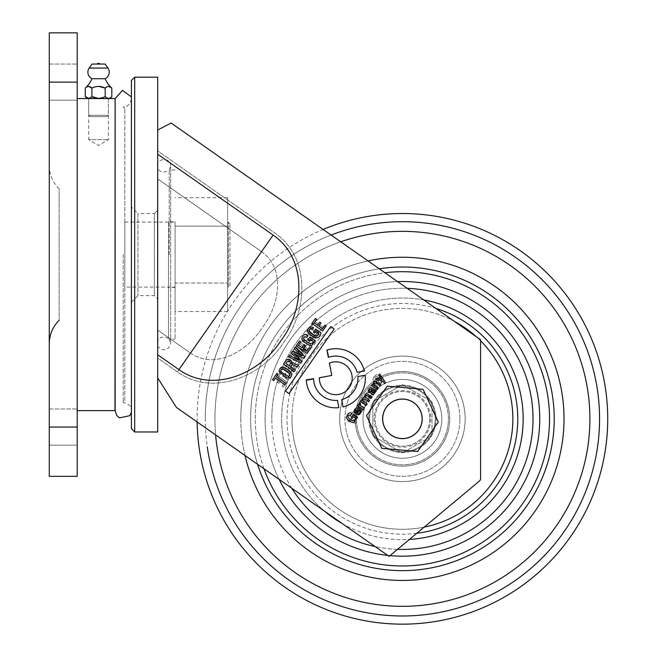 <?xml version="1.0" encoding="UTF-8"?>
<svg xmlns="http://www.w3.org/2000/svg" width="657" height="657" viewBox="0 0 657 657"><rect width="100%" height="100%" fill="white"/><g stroke="black" fill="none" stroke-linecap="round" stroke-linejoin="round"><path stroke-width="0.49" stroke-dasharray="3.29 2.46" d="M107.091 116.618L90.009 116.618L107.091 116.618L108.405 115.304L88.695 115.304L88.695 98.55L108.405 98.55L88.695 98.55L108.405 98.55L88.695 98.55L88.695 139.613L108.405 139.613L88.695 139.613L98.55 145.534L108.405 139.613L108.405 98.55L109.883 98.55L87.217 98.55M90.009 116.618L88.695 115.304L108.405 115.304L108.405 98.55M88.588 98.386L91.906 96.604L91.906 88.104L98.55 86.354M98.55 98.386L105.186 96.604C107.387 98.928 109.596 98.928 111.821 96.604M98.55 64.058L97.08 64.058L98.55 64.058M105.12 78.717L91.98 78.717M105.12 64.058L91.98 64.058M88.588 86.354L85.27 88.104M108.471 86.354L105.186 88.104L105.186 96.604M369.562 418.838A32.85 32.85 0 0 0 402.413 451.696A32.85 32.85 0 0 0 435.263 418.838A32.85 32.85 0 0 0 402.413 385.988A32.85 32.85 0 0 0 369.562 418.838A32.85 32.85 0 0 0 418.838 447.294A32.85 32.85 0 0 0 418.838 390.389A32.85 32.85 0 0 0 369.562 418.838A32.85 32.85 0 0 1 418.838 390.389A32.85 32.85 0 0 1 418.838 447.294A32.85 32.85 0 0 1 369.562 418.838A32.85 32.85 0 0 1 402.413 385.988A32.85 32.85 0 0 1 435.263 418.838A32.85 32.85 0 0 1 402.413 451.696A32.85 32.85 0 0 1 369.562 418.838A32.85 32.85 0 0 0 402.413 451.696A32.85 32.85 0 0 0 435.263 418.838A32.85 32.85 0 0 0 402.413 385.988A32.85 32.85 0 0 0 369.562 418.838A32.85 32.85 0 0 1 418.838 390.389A32.85 32.85 0 0 1 418.838 447.294A32.85 32.85 0 0 1 369.562 418.838M382.703 418.838A19.71 19.71 0 0 1 412.268 401.772A19.71 19.71 0 0 1 412.268 435.911A19.71 19.71 0 0 1 382.703 418.838A19.71 19.71 0 0 1 402.413 399.127A19.71 19.71 0 0 1 422.123 418.838A19.71 19.71 0 0 1 402.413 438.548A19.71 19.71 0 0 1 382.703 418.838A19.71 19.71 0 0 0 412.268 435.911A19.71 19.71 0 0 0 412.268 401.772A19.71 19.71 0 0 0 382.703 418.838A19.71 19.71 0 0 0 402.413 438.548A19.71 19.71 0 0 0 422.123 418.838A19.71 19.71 0 0 0 402.413 399.127A19.71 19.71 0 0 0 382.703 418.838A19.71 19.71 0 0 0 412.268 435.911A19.71 19.71 0 0 0 412.268 401.772A19.71 19.71 0 0 0 382.703 418.838A19.71 19.71 0 0 0 412.268 435.911A19.71 19.71 0 0 0 412.268 401.772A19.71 19.71 0 0 0 382.703 418.838M334.175 329.009L330.685 326.562L285.458 391.145L288.957 393.592L334.175 329.009L330.685 326.562L285.458 391.145L288.957 393.592L334.175 329.009L288.957 393.592L285.458 391.145L330.685 326.562L334.175 329.009M327.572 349.861A29.565 29.565 0 0 1 364.454 371.033L357.153 372.322A22.174 22.174 0 0 0 328.779 357.219L327.572 349.861A29.565 29.565 0 0 1 364.454 371.033L357.153 372.322A22.174 22.174 0 0 0 328.779 357.219L327.572 349.861M359.831 405.87L360.783 404.498L358.944 404.244L357.351 405.665L356.488 407.8L361.465 412.12L362.426 410.748L361.802 410.313L362.951 409.919L364.298 407.455L361.26 405.788L358.911 408.284L358.164 406.272L358.936 405.64L359.831 405.87L360.783 404.498L358.944 404.244L357.351 405.665L356.488 407.8L361.465 412.12L362.426 410.748L361.802 410.313L362.951 409.919L364.298 407.455L361.26 405.788L358.911 408.284L358.164 406.272L358.936 405.64L359.831 405.87M373.176 390.11L375.574 386.686L376.962 388.057L376.642 388.911L375.87 389.56L374.925 389.289L373.899 390.611L375.82 391.005C379.22 387.531 378.358 385.174 373.233 383.926L371.517 385.429C370.228 387.63 370.778 389.19 373.176 390.11L375.574 386.686L376.962 388.057L376.642 388.911L375.87 389.56L374.925 389.289L373.899 390.611L375.82 391.005C379.22 387.531 378.358 385.174 373.233 383.926L371.517 385.429C370.228 387.63 370.778 389.19 373.176 390.11M354.994 421.654L350.6 415.528L349.606 416.94L352.866 421.194L347.709 419.659L346.765 421.006L356.579 423.494L357.49 422.196L355.01 421.63L357.49 422.196L356.579 423.494L346.765 421.006L347.709 419.659L352.866 421.194L349.606 416.94L350.6 415.528L354.994 421.654M359.551 414.863L360.504 413.491L354.813 409.508L353.86 410.871L354.378 411.233L352.538 412.539L351.955 414.099L357.055 418.419L358.016 417.055C355.1 415.61 353.688 414.115 353.762 412.555L354.731 411.849L359.551 414.863L360.504 413.491L354.813 409.508L353.86 410.871L354.378 411.233L352.538 412.539L351.955 414.099L357.055 418.419L358.016 417.055C355.1 415.61 353.688 414.115 353.762 412.555L354.731 411.849L359.551 414.863M299.091 364.643L302.565 359.683L291.798 352.144L288.423 356.973L289.663 357.843L292.012 354.493L295.461 356.907L293.301 359.995L294.541 360.857L296.701 357.769L300.29 360.282L297.843 363.773L299.091 364.643L302.565 359.683L291.798 352.144L288.423 356.973L289.663 357.843L292.012 354.493L295.461 356.907L293.301 359.995L294.541 360.857L296.701 357.769L300.29 360.282L297.843 363.773L299.091 364.643M284.892 375.517L286.025 373.907L284.785 373.036L282.625 376.124L287.922 379.836C296.438 375.697 286.937 368.52 281.763 367.715L279.447 369.497L278.568 372.19L280.547 374.671L281.582 373.201L280.317 371.747L280.646 370.441L282.025 369.513C287.117 371.484 289.515 373.776 289.211 376.404L287.922 377.635L284.892 375.517L286.025 373.907L284.785 373.036L282.625 376.124L287.922 379.836C296.438 375.697 286.937 368.52 281.763 367.715L279.447 369.497L278.568 372.19L280.547 374.671L281.582 373.201L280.317 371.747L280.646 370.441L282.025 369.513C287.117 371.484 289.515 373.776 289.211 376.404L287.922 377.635L284.892 375.517M283.389 387.063L286.871 382.095L276.104 374.564L272.721 379.393L273.969 380.263L276.318 376.913L279.767 379.327L277.599 382.415L278.839 383.286L281.007 380.198L284.588 382.703L282.149 386.193L283.389 387.063L286.871 382.095L276.104 374.564L272.721 379.393L273.969 380.263L276.318 376.913L279.767 379.327L277.599 382.415L278.839 383.286L281.007 380.198L284.588 382.703L282.149 386.193L283.389 387.063M157.68 77.198L157.68 154.223L273.148 235.075L178.934 369.62C213.303 394.167 260.583 373.094 280.95 340.572C304.396 310.145 307.854 259.03 273.148 235.075M178.934 369.62L157.68 354.739L157.68 377.906L176.511 407.521L157.68 377.906L176.511 407.521L389.1 556.38L479.413 481.064A3.285 3.285 0 0 0 480.587 478.542A3.285 3.285 0 0 1 479.413 481.064A3.285 3.285 0 0 0 480.587 478.542L480.587 339.718L171.132 123.04L157.68 130.037L157.68 135.416L157.68 130.037L171.132 123.04L157.68 130.037L157.68 150.913L274.7 232.849C310.769 257.643 307.977 310.925 283.569 342.593C262.233 376.387 212.827 397.28 177.374 371.846L157.68 358.049L157.68 431.978M343.011 406.929L341.722 399.62A22.174 22.174 0 0 0 357.893 376.527L365.202 375.237A29.565 29.565 0 0 1 343.011 406.929L341.722 399.62A22.174 22.174 0 0 0 357.893 376.527L365.202 375.237A29.565 29.565 0 0 1 343.011 406.929L341.722 399.62A22.174 22.174 0 0 0 357.893 376.527L365.202 375.237A29.565 29.565 0 0 1 343.011 406.929M331.752 375.434L329.715 362.993A16.425 16.425 0 0 1 351.758 374.416A16.425 16.425 0 0 1 337.32 394.611A16.425 16.425 0 0 1 319.384 377.455L331.752 375.434L329.715 362.993A16.425 16.425 0 0 1 351.758 374.416A16.425 16.425 0 0 1 337.32 394.611A16.425 16.425 0 0 1 319.384 377.455L331.752 375.434L319.368 377.775A16.425 16.425 0 0 0 337.641 394.578A16.425 16.425 0 0 0 351.676 374.104A16.425 16.425 0 0 0 329.42 363.116L331.752 375.434M306.252 379.598L313.611 378.399A22.174 22.174 0 0 0 337.517 400.368L338.807 407.668A29.565 29.565 0 0 1 306.252 379.598L313.611 378.399A22.174 22.174 0 0 0 337.517 400.368L338.807 407.668A29.565 29.565 0 0 1 306.252 379.598M317.586 331.383L309.948 327.334L307.788 329.017C303.797 333.042 314.637 338.569 316.674 338.519C320.312 336.622 320.616 334.241 317.586 331.383L309.948 327.334L307.788 329.017C303.797 333.042 314.637 338.569 316.674 338.519C320.312 336.622 320.616 334.241 317.586 331.383M314.227 343.028L315.261 341.558L304.495 334.019L302.179 337.32C300.914 340.096 301.892 341.87 305.111 342.667L307.098 341.648L306.647 343.315L311.024 347.594L312.116 346.042L308.158 342.198L308.675 340.671L309.398 339.644L314.227 343.028L315.261 341.558L304.495 334.019L302.179 337.32C300.914 340.096 301.892 341.87 305.111 342.667L307.098 341.648L306.647 343.315L311.024 347.594L312.116 346.042L308.158 342.198L308.675 340.671L309.398 339.644L314.227 343.028M377.915 381.586L379.064 379.943L378.136 379.286L375.927 382.44L379.902 385.224L383.54 379.738C381.914 376.79 379.491 375.122 376.272 374.72L374.104 376.675C372.601 378.925 372.691 380.485 374.375 381.347L375.426 379.845L374.991 377.389L376.264 376.354C380.288 377.537 382.013 379.376 381.421 381.857L380.181 383.171L377.915 381.586L379.064 379.943L378.136 379.286L375.927 382.44L379.902 385.224L383.54 379.738C381.914 376.79 379.491 375.122 376.272 374.72L374.104 376.675C372.601 378.925 372.691 380.485 374.375 381.347L375.426 379.845L374.991 377.389L376.264 376.354C380.288 377.537 382.013 379.376 381.421 381.857L380.181 383.171L377.915 381.586M316.74 319.179L315.491 318.308L311.073 324.624L312.321 325.494L314.013 323.072L323.531 329.74L324.566 328.262L315.048 321.602L316.74 319.179L315.491 318.308L311.073 324.624L312.321 325.494L314.013 323.072L323.531 329.74L324.566 328.262L315.048 321.602L316.74 319.179M309.053 350.411L299.51 341.131L298.524 342.543L306.351 349.803L296.783 345.024L295.568 346.773L303.296 354.156L293.827 349.253L292.841 350.666L304.823 356.455L305.948 354.846L298.155 347.282L307.928 352.021L309.053 350.411L299.51 341.131L298.524 342.543L306.351 349.803L296.783 345.024L295.568 346.773L303.296 354.156L293.827 349.253L292.841 350.666L304.823 356.455L305.948 354.846L298.155 347.282L307.928 352.021L309.053 350.411M371.632 397.6L365.941 393.617L364.98 394.988L365.497 395.35L363.707 396.582L363.231 398.799L361.251 400.088L360.603 401.788L365.686 406.092L366.647 404.72L362.089 401.115L362.409 400.212L363.239 399.497L368.183 402.536L369.144 401.164C366.179 399.711 364.775 398.199 364.914 396.623L365.768 395.957L370.671 398.971L371.632 397.6L365.941 393.617L364.98 394.988L365.497 395.35L363.707 396.582L363.231 398.799L361.251 400.088L360.603 401.788L365.686 406.092L366.647 404.72L362.089 401.115L362.409 400.212L363.239 399.497L368.183 402.536L369.144 401.164C366.179 399.711 364.775 398.199 364.914 396.623L365.768 395.957L370.671 398.971L371.632 397.6M290.443 367.6L291.568 365.982L290.328 365.12L288.168 368.207L293.465 371.919L296.989 366.507C294.517 363.009 291.289 360.775 287.306 359.798L284.99 361.58C283.537 363.797 283.898 365.522 286.091 366.754L287.134 365.276L286.189 362.516L287.569 361.596C292.669 363.559 295.059 365.859 294.763 368.478L293.465 369.719L290.443 367.6L291.568 365.982L290.328 365.12L288.168 368.207L293.465 371.919L296.989 366.507C294.517 363.009 291.289 360.775 287.306 359.798L284.99 361.58C283.537 363.797 283.898 365.522 286.091 366.754L287.134 365.276L286.189 362.516L287.569 361.596C292.669 363.559 295.059 365.859 294.763 368.478L293.465 369.719L290.443 367.6M374.704 393.215L369.012 389.231L368.051 390.603L368.774 391.112L366.696 392.311L367.739 393.034L369.152 391.892L373.743 394.586L374.704 393.215L369.012 389.231L368.051 390.603L368.774 391.112L366.696 392.311L367.739 393.034L369.152 391.892L373.743 394.586L374.704 393.215M429.727 418.838A27.315 27.315 0 0 1 388.755 442.498A27.315 27.315 0 0 1 388.755 395.185A27.315 27.315 0 0 1 429.727 418.838A27.315 27.315 0 0 0 388.755 395.185A27.315 27.315 0 0 0 388.755 442.498A27.315 27.315 0 0 0 429.727 418.838A27.315 27.315 0 0 0 388.755 395.185A27.315 27.315 0 0 0 388.755 442.498A27.315 27.315 0 0 0 429.727 418.838M382.374 418.838A20.038 20.038 0 0 0 412.432 436.199A20.038 20.038 0 0 0 412.432 401.484A20.038 20.038 0 0 0 382.374 418.838A20.038 20.038 0 0 0 412.432 436.199A20.038 20.038 0 0 0 412.432 401.484A20.038 20.038 0 0 0 382.374 418.838A20.038 20.038 0 0 0 412.432 436.199A20.038 20.038 0 0 0 412.432 401.484A20.038 20.038 0 0 0 382.374 418.838A20.038 20.038 0 0 0 412.432 436.199A20.038 20.038 0 0 0 412.432 401.484A20.038 20.038 0 0 0 382.374 418.838M157.68 135.416L157.68 377.906L157.68 135.416M438.309 421.983L423.083 389.322L387.187 386.185L366.516 415.7L381.742 448.361L417.638 451.499L438.309 421.983M157.68 210.24L157.68 298.935L157.68 210.24L154.395 213.525L154.395 295.65L154.395 213.525L137.97 213.525L137.97 295.65L137.97 213.525L131.4 206.955L131.4 302.22L131.4 206.955M157.68 377.906L157.68 150.913L274.7 232.849C310.769 257.643 307.977 310.925 283.569 342.593C262.233 376.387 212.827 397.28 177.374 371.846L157.68 358.049L157.68 130.037M176.511 407.521L389.1 556.38L479.413 481.064L389.1 556.38L176.511 407.521M480.587 478.542L480.587 339.718L171.132 123.04L480.587 339.718L480.587 478.542M157.68 354.739L157.68 154.223M190.522 353.072C216.145 370.532 247.911 350.353 262.225 327.736C278.593 306.548 286.781 269.896 261.552 251.631L157.68 178.893L261.552 251.631L190.522 353.072C216.145 370.532 247.911 350.353 262.225 327.736C278.593 306.548 286.781 269.896 261.552 251.631L177.374 371.846L190.522 353.072L157.68 330.069L190.522 353.072M134.685 431.978L134.685 77.198M131.4 80.483L131.4 428.692M312.231 329.83L317.963 334.503L317.586 335.883L316.419 336.68C313.512 335.702 310.933 333.904 308.675 331.276L309.036 329.888L310.17 329.075L312.231 329.83L317.963 334.503L317.586 335.883L316.419 336.68C313.512 335.702 310.933 333.904 308.675 331.276L309.036 329.888L310.17 329.075L312.231 329.83M304.708 336.368L308.158 338.782L305.957 341.04C303.756 340.975 303.074 339.792 303.92 337.493L304.708 336.368L308.158 338.782L305.957 341.04C303.756 340.975 303.074 339.792 303.92 337.493L304.708 336.368M374.17 385.7L374.745 386.102L373.307 388.156L372.379 385.963L373.151 385.38L374.745 386.102L373.307 388.156L372.379 385.963L373.151 385.38L374.17 385.7M360.184 409.18L359.74 408.868L361.186 407.365L362.607 408.95L361.654 409.672L359.74 408.868L361.186 407.365L362.607 408.95L361.654 409.672L360.184 409.18M337.517 400.368A22.174 22.174 0 0 1 313.619 378.867L306.285 380.255A29.565 29.565 0 0 0 338.807 407.668L337.517 400.368M285.787 363.378L289.236 365.793L290.608 362.96C289.803 360.907 288.456 360.677 286.575 362.253L285.787 363.378M295.305 370.047L294.279 371.517L283.512 363.986L285.828 360.677C287.996 358.55 290 358.853 291.848 361.605L291.568 363.822L292.989 362.828L298.508 365.481L297.416 367.033L292.447 364.627L290.476 366.663L295.305 370.047M355.913 411.783L356.48 412.185L357.925 410.132L355.544 410.009L355.256 410.937L355.913 411.783M359.708 409.344L357.309 412.768L359.083 413.598L359.765 413.007L360.118 412.062L359.535 411.266L360.43 409.853L361.457 411.52C359.354 415.897 356.85 415.897 353.918 411.512L354.739 409.385C356.373 407.414 358.032 407.406 359.708 409.344M273.755 380.567L272.507 379.697L276.934 373.381L278.174 374.252L276.482 376.675L286 383.335L284.966 384.813L275.447 378.145L273.755 380.567M326.143 326.012L322.661 330.98L311.903 323.441L315.286 318.604L316.526 319.483L314.177 322.833L317.627 325.248L319.795 322.16L321.035 323.03L318.867 326.118L322.456 328.631L324.903 325.141L326.143 326.012M300.479 362.664L288.489 356.874L289.482 355.462L298.976 360.332L291.215 352.973L292.439 351.232L302.031 355.971L294.18 348.752L295.165 347.339L304.708 356.62L303.583 358.229L293.81 353.491L301.604 361.054L300.479 362.664M378.309 388.065L377.348 389.437L371.657 385.454L372.618 384.082L373.135 384.444L373.726 382.275L374.991 381.2L380.797 384.509L379.845 385.881C377.496 383.639 375.599 382.817 374.162 383.417L373.833 384.575L378.309 388.065M383.138 381.462L375.878 379.426L376.863 378.013L381.972 379.623L378.769 375.303L379.713 373.956L385.404 382.325L384.501 383.631L383.121 381.487M310.26 339.299L309.135 340.909L307.895 340.039L310.055 336.951L315.352 340.663L311.467 345.82C307.345 344.695 304.142 342.428 301.859 339.012L302.737 336.236C304.331 334.101 306.072 333.855 307.977 335.497L306.942 336.975L304.027 337.041L303.633 338.651C307.23 342.765 310.203 344.235 312.568 343.053L313.282 341.418L310.26 339.299M282.223 372.691L288.571 376.469L289.737 375.648L290.098 374.285C288.185 371.887 285.606 370.072 282.362 368.848L281.188 369.661L280.81 371.008L282.223 372.691M285.508 377.192L279.094 371.402L279.939 368.791C282.354 363.658 291.256 371.961 291.905 373.89C291.371 377.964 289.236 379.056 285.508 377.192M310.441 348.432L306.967 353.392L296.2 345.861L299.584 341.032L300.832 341.903L298.483 345.253L301.933 347.668L304.092 344.58L305.333 345.451L303.164 348.538L306.753 351.052L309.201 347.561L310.441 348.432M366.22 405.328L360.529 401.345L361.49 399.973L362.007 400.335L362.557 398.232L364.479 397.025L365.013 394.726L366.384 393.527L372.166 396.836L371.213 398.208L366.261 395.153L365.514 395.769L365.128 396.795L369.677 400.4L368.717 401.764C366.335 399.481 364.438 398.676 363.009 399.349L362.672 400.376L367.181 403.956L366.22 405.328M373.192 390.611L372.741 390.299L371.829 392.172L373.8 392.968L374.145 391.818L373.192 390.611M369.957 391.408L368.996 392.779L368.125 391.137L368.914 389.149L370.63 387.605L376.387 390.808L375.426 392.18L374.81 391.744L374.827 392.952L372.971 395.071L370.367 392.779L371.911 389.716L369.76 389.708L369.431 390.652L369.957 391.408M353.318 416.71L352.168 418.353L351.24 417.704L353.441 414.551L357.416 417.335L353.507 422.632C350.189 422.106 347.783 420.406 346.305 417.515L347.405 414.805C348.998 412.621 350.501 412.177 351.889 413.458L350.83 414.969L348.382 415.396L347.84 416.949C350.329 420.324 352.645 421.309 354.78 419.913L355.585 418.295L353.318 416.71M315.803 331.374L314.678 332.992L313.438 332.122L315.598 329.034L320.895 332.746C319.918 342.157 309.932 335.686 307.402 331.095L308.289 328.311L310.515 326.57L313.529 327.58L312.494 329.05L310.695 328.36L309.578 329.116L309.184 330.726C312.773 334.84 315.746 336.31 318.111 335.136L318.834 333.493L315.803 331.374M363.149 409.713L357.465 405.73L358.418 404.359L359.149 404.868L359.56 402.503L360.594 403.226L360.011 404.95L364.109 408.342L363.149 409.713M328.328 357.375A22.174 22.174 0 0 1 357.153 372.322L364.454 371.033A29.565 29.565 0 0 0 326.94 350.05L328.328 357.375M402.413 384.706L372.848 401.772L402.413 384.706L431.978 401.772L431.978 435.911L402.413 452.977L431.978 435.911L431.978 401.772L402.413 384.706M402.413 452.977L372.848 435.911L402.413 452.977M372.848 435.911L372.848 401.772L372.848 435.911M356.423 418.838A45.99 45.99 0 0 0 425.408 458.668A45.99 45.99 0 0 0 425.408 379.015A45.99 45.99 0 0 0 356.423 418.838A45.99 45.99 0 0 1 402.413 372.848A45.99 45.99 0 0 1 448.403 418.838A45.99 45.99 0 0 1 402.413 464.836A45.99 45.99 0 0 1 356.423 418.838A45.99 45.99 0 0 1 402.413 372.848A45.99 45.99 0 0 1 448.403 418.838A45.99 45.99 0 0 1 402.413 464.836A45.99 45.99 0 0 1 356.423 418.838A45.99 45.99 0 0 0 425.408 458.668A45.99 45.99 0 0 0 425.408 379.015A45.99 45.99 0 0 0 356.423 418.838M197.125 421.95A205.312 205.312 0 0 1 323.121 229.457M459.9 418.838A57.488 57.488 0 0 0 373.669 369.053A57.488 57.488 0 0 0 373.669 468.63A57.488 57.488 0 0 0 459.9 418.838A57.488 57.488 0 0 0 373.669 369.053A57.488 57.488 0 0 0 373.669 468.63A57.488 57.488 0 0 0 459.9 418.838M441.833 418.838A39.42 39.42 0 0 1 382.703 452.977A39.42 39.42 0 0 1 382.703 384.706A39.42 39.42 0 0 1 441.833 418.838A39.42 39.42 0 0 0 402.413 379.418A39.42 39.42 0 0 0 362.993 418.838A39.42 39.42 0 0 0 402.413 458.266A39.42 39.42 0 0 0 441.833 418.838M355.108 418.838A47.304 47.304 0 0 1 426.064 377.874A47.304 47.304 0 0 1 426.064 459.81A47.304 47.304 0 0 1 355.108 418.838A47.304 47.304 0 0 1 426.064 377.874A47.304 47.304 0 0 1 426.064 459.81A47.304 47.304 0 0 1 355.108 418.838A47.304 47.304 0 0 1 402.413 371.534A47.304 47.304 0 0 1 449.725 418.838A47.304 47.304 0 0 0 378.76 377.874A47.304 47.304 0 0 0 378.76 459.81A47.304 47.304 0 0 0 449.725 418.838A47.304 47.304 0 0 1 402.413 466.15A47.304 47.304 0 0 1 355.108 418.838A47.304 47.304 0 0 1 402.413 371.534A47.304 47.304 0 0 1 449.725 418.838A47.304 47.304 0 0 0 378.76 377.874A47.304 47.304 0 0 0 378.76 459.81A47.304 47.304 0 0 0 449.725 418.838A47.304 47.304 0 0 0 378.76 377.874A47.304 47.304 0 0 0 378.76 459.81A47.304 47.304 0 0 0 449.725 418.838A47.304 47.304 0 0 1 402.413 466.15A47.304 47.304 0 0 1 355.108 418.838M339.669 418.838A62.744 62.744 0 0 0 433.784 473.18A62.744 62.744 0 0 0 433.784 364.504A62.744 62.744 0 0 0 339.669 418.838A62.744 62.744 0 0 1 433.784 364.504A62.744 62.744 0 0 1 433.784 473.18A62.744 62.744 0 0 1 339.669 418.838A62.744 62.744 0 0 1 433.784 364.504A62.744 62.744 0 0 1 433.784 473.18A62.744 62.744 0 0 1 339.669 418.838A62.744 62.744 0 0 1 402.413 356.102A62.744 62.744 0 0 1 465.156 418.838A62.744 62.744 0 0 1 402.413 481.581A62.744 62.744 0 0 1 339.669 418.838A62.744 62.744 0 0 1 433.784 364.504A62.744 62.744 0 0 1 433.784 473.18A62.744 62.744 0 0 1 339.669 418.838A62.744 62.744 0 0 1 402.413 356.102A62.744 62.744 0 0 1 465.156 418.838A62.744 62.744 0 0 0 371.041 364.504A62.744 62.744 0 0 0 371.041 473.18A62.744 62.744 0 0 0 465.156 418.838A62.744 62.744 0 0 1 371.041 473.18A62.744 62.744 0 0 1 371.041 364.504A62.744 62.744 0 0 1 465.156 418.838A62.744 62.744 0 0 1 402.413 481.581A62.744 62.744 0 0 1 339.669 418.838M449.725 418.838A47.304 47.304 0 0 0 378.76 377.874A47.304 47.304 0 0 0 378.76 459.81A47.304 47.304 0 0 0 449.725 418.838M368.741 418.838A33.671 33.671 0 0 0 419.248 448A33.671 33.671 0 0 0 419.248 389.683A33.671 33.671 0 0 0 368.741 418.838A33.671 33.671 0 0 0 419.248 448A33.671 33.671 0 0 0 419.248 389.683A33.671 33.671 0 0 0 368.741 418.838M168.52 221.738L168.52 287.438L168.52 221.738L175.09 221.738L175.09 287.438L175.09 221.738M168.52 254.588L168.52 338.437L168.52 254.588M175.09 254.588L175.09 339.176L175.09 254.588M114.975 98.55L114.975 410.625M115.139 98.714L115.139 410.461M77.198 410.625L77.198 98.55L77.198 410.625M77.198 100.193L77.198 64.058L77.198 100.193L77.198 64.058L77.198 100.193L49.275 100.193L49.275 64.058L49.275 100.193L49.275 64.058L49.275 100.193L77.198 100.193M77.198 445.126L77.198 408.983L77.198 445.126L77.198 408.983L77.198 445.126L49.275 445.126L49.275 408.983L49.275 445.126L49.275 408.983L49.275 445.126L77.198 445.126M49.275 427.05L49.275 476.333L77.198 476.333L77.198 427.05L49.275 427.05L49.275 82.125L77.198 82.125L77.198 427.05M77.198 82.125L77.198 32.85L49.275 32.85L49.275 82.125M49.275 165.433L49.275 343.751L49.275 165.433C49.415 174.573 52.7 182.391 59.13 188.888L59.13 320.288L59.13 188.888M49.275 408.983L77.198 408.983L49.275 408.983M49.275 64.058L77.198 64.058L49.275 64.058M123.188 254.588L123.188 402.421L123.188 254.588M124.83 287.101L124.83 222.074L124.83 287.101L175.09 287.101M124.83 400.77L124.83 108.405L124.83 400.77L123.188 402.421C129.478 404.236 132.271 406.97 131.564 410.625L131.4 96.916M169.21 254.588L169.21 169.999L169.21 254.588M229.95 285.458L229.95 223.717L229.95 285.458L228.308 287.101L228.308 222.074L228.308 287.101L227.65 287.101L227.65 222.074L227.65 287.101M227.65 226.139L227.65 197.691L227.65 226.139L175.09 226.139L227.65 226.139L227.65 311.492L227.65 226.139M227.65 311.492L175.09 311.492L175.09 283.036L227.65 283.036L175.09 283.036L175.09 311.492M175.09 226.139L175.09 283.036L175.09 226.139M227.65 197.691L175.09 197.691M107.92 68.057L89.18 68.057M430.713 418.838A28.3 28.3 0 0 1 388.262 443.352A28.3 28.3 0 0 1 388.262 394.331A28.3 28.3 0 0 1 430.713 418.838M454.455 321.421A110.45 110.45 0 0 0 291.963 418.838A110.45 110.45 0 0 0 424.176 527.128M480.587 340.819A110.45 110.45 0 0 0 476.161 336.614M291.963 418.838A110.45 110.45 0 0 0 457.642 514.497A110.45 110.45 0 0 0 457.642 323.187A110.45 110.45 0 0 0 291.963 418.838M205.271 418.838A197.149 197.149 0 0 1 402.413 221.696A197.149 197.149 0 0 1 599.562 418.838A197.149 197.149 0 0 1 402.413 615.987A197.149 197.149 0 0 1 331.103 235.05M245.02 455.498A161.597 161.597 0 0 1 368.068 260.936M340.728 241.792A187.491 187.491 0 0 0 215.611 434.901M264.015 468.794A147.135 147.135 0 0 1 384.945 272.745M379.311 268.803A151.8 151.8 0 0 0 257.569 464.277M291.774 488.225A130.595 130.595 0 0 1 407.2 288.333M397.526 549.351A130.595 130.595 0 0 1 375.048 546.542M397.575 281.59A137.338 137.338 0 0 0 279.143 479.38M387.687 555.387A137.338 137.338 0 0 0 390.012 555.617M416.768 533.303A115.361 115.361 0 0 1 287.052 418.838A115.361 115.361 0 0 1 435.952 308.462M423.831 299.978A120.781 120.781 0 0 0 324.607 511.22M342.215 523.547A120.781 120.781 0 0 0 409.442 539.413M240.815 418.838A161.597 161.597 0 0 1 483.215 278.888A161.597 161.597 0 0 1 483.215 558.795A161.597 161.597 0 0 1 240.815 418.838M214.921 418.838A187.491 187.491 0 0 0 496.158 581.207A187.491 187.491 0 0 0 496.158 256.468A187.491 187.491 0 0 0 214.921 418.838M255.277 418.838A147.135 147.135 0 0 1 475.98 291.421A147.135 147.135 0 0 1 475.98 546.263A147.135 147.135 0 0 1 255.277 418.838M250.613 418.838A151.8 151.8 0 0 0 402.413 570.646A151.8 151.8 0 0 0 554.212 418.838A151.8 151.8 0 0 0 402.413 267.038A151.8 151.8 0 0 0 250.613 418.838M271.817 418.838A130.595 130.595 0 0 1 467.71 305.743A130.595 130.595 0 0 1 467.71 531.94A130.595 130.595 0 0 1 271.817 418.838M265.075 418.838A137.338 137.338 0 0 0 471.085 537.779A137.338 137.338 0 0 0 471.085 299.904A137.338 137.338 0 0 0 265.075 418.838M517.773 418.838A115.361 115.361 0 0 1 402.413 534.198A115.361 115.361 0 0 1 287.052 418.838A115.361 115.361 0 0 1 402.413 303.485A115.361 115.361 0 0 1 517.773 418.838M523.194 418.838A120.781 120.781 0 0 0 402.413 298.064A120.781 120.781 0 0 0 281.631 418.838A120.781 120.781 0 0 0 402.413 539.619A120.781 120.781 0 0 0 523.194 418.838M131.4 302.22L137.97 295.65L154.395 295.65L157.68 298.935M124.83 108.405L123.188 106.763C127.31 107.19 130.102 104.447 131.564 98.55L131.4 412.259M115.139 410.625L115.139 98.55M124.83 222.074L175.09 222.074M175.09 287.438L168.52 287.438M168.52 338.437C161.852 335.711 158.181 337.328 157.516 343.283C155.676 348.399 168.052 354.78 170.656 343.283L170.656 165.893C170.311 156.423 156.128 158.608 157.516 165.893L157.516 343.283L157.516 165.893C158.394 171.822 162.065 173.44 168.52 170.738M175.09 169.999L169.21 169.999L170.656 165.893L170.656 343.283L169.21 339.176L175.09 339.176M229.95 223.717L227.65 222.074"/><path stroke-width="0.99" d="M105.12 78.717A7.227 7.227 0 0 0 107.92 68.057L105.12 64.058L91.98 64.058L89.18 68.057A7.227 7.227 0 0 0 91.98 78.717L105.12 78.717A26.28 26.28 0 0 0 111.821 88.104L111.821 96.604L109.883 98.55L87.217 98.55L85.27 96.604L88.588 98.386M91.98 78.717A26.28 26.28 0 0 1 85.27 88.104C87.48 85.862 89.697 85.862 91.906 88.104L91.906 96.604L98.55 98.386M88.588 86.354L91.906 88.104C96.333 85.862 100.759 85.862 105.186 88.104C107.395 85.862 109.612 85.862 111.821 88.104L108.471 86.354M111.821 96.604C109.629 98.928 107.411 98.928 105.186 96.604L105.186 88.104L98.55 86.354M85.27 88.104L85.27 96.604C87.496 98.928 89.713 98.928 91.906 96.604C96.365 98.928 100.792 98.928 105.186 96.604M334.175 329.009L288.957 393.592L285.458 391.145L330.685 326.562L334.175 329.009M315.803 331.374L314.678 332.992L313.438 332.122L315.598 329.034L320.895 332.746C319.918 342.157 309.932 335.686 307.402 331.095L308.289 328.311L310.515 326.57L313.529 327.58L312.494 329.05L310.695 328.36L309.578 329.116L309.184 330.726C312.773 334.84 315.746 336.31 318.111 335.136L318.834 333.493L315.803 331.374M369.957 391.408L368.996 392.779L368.125 391.137L368.914 389.149L370.63 387.605L376.387 390.808L375.426 392.18L374.81 391.744L374.827 392.952L372.971 395.071L370.367 392.779L371.911 389.716L369.76 389.708L369.431 390.652L369.957 391.408M310.441 348.432L306.967 353.392L296.2 345.861L299.584 341.032L300.832 341.903L298.483 345.253L301.933 347.668L304.092 344.58L305.333 345.451L303.164 348.538L306.753 351.052L309.201 347.561L310.441 348.432M310.26 339.299L309.135 340.909L307.895 340.039L310.055 336.951L315.352 340.663L311.467 345.82C307.345 344.695 304.142 342.428 301.859 339.012L302.737 336.236C304.331 334.101 306.072 333.855 307.977 335.497L306.942 336.975L304.027 337.041L303.633 338.651C307.23 342.765 310.203 344.235 312.568 343.053L313.282 341.418L310.26 339.299M378.309 388.065L377.348 389.437L371.657 385.454L372.618 384.082L373.135 384.444L373.726 382.275L374.991 381.2L380.797 384.509L379.845 385.881C377.496 383.639 375.599 382.817 374.162 383.417L373.833 384.575L378.309 388.065M326.143 326.012L322.661 330.98L311.903 323.441L315.286 318.604L316.526 319.483L314.177 322.833L317.627 325.248L319.795 322.16L321.035 323.03L318.867 326.118L322.456 328.631L324.903 325.141L326.143 326.012M359.708 409.344L357.309 412.768L359.083 413.598L359.765 413.007L360.118 412.062L359.535 411.266L360.43 409.853L361.457 411.52C359.354 415.897 356.85 415.897 353.918 411.512L354.739 409.385C356.373 407.414 358.032 407.406 359.708 409.344M357.893 376.527L365.202 375.237A29.565 29.565 0 0 1 343.011 406.929L341.722 399.62A22.174 22.174 0 0 0 357.893 376.527M313.619 378.867L306.285 380.255A29.565 29.565 0 0 0 338.807 407.668L337.517 400.368A22.174 22.174 0 0 1 313.619 378.867M157.68 130.037L157.68 377.906L176.511 407.521L389.1 556.38L479.413 481.064A3.285 3.285 0 0 0 480.587 478.542L480.587 339.718L171.132 123.04L157.68 130.037L157.68 77.198L134.685 77.198L134.685 431.978L157.68 431.978L157.68 377.906M157.68 354.739L178.934 369.62C213.303 394.167 260.583 373.094 280.95 340.572C304.396 310.145 307.854 259.03 273.148 235.075L157.68 154.223M295.305 370.047L294.279 371.517L283.512 363.986L285.828 360.677C287.996 358.55 290 358.853 291.848 361.605L291.568 363.822L292.989 362.828L298.508 365.481L297.416 367.033L292.447 364.627L290.476 366.663L295.305 370.047M273.755 380.567L272.507 379.697L276.934 373.381L278.174 374.252L276.482 376.675L286 383.335L284.966 384.813L275.447 378.145L273.755 380.567M300.479 362.664L288.489 356.874L289.482 355.462L298.976 360.332L291.215 352.973L292.439 351.232L302.031 355.971L294.18 348.752L295.165 347.339L304.708 356.62L303.583 358.229L293.81 353.491L301.604 361.054L300.479 362.664M383.138 381.462L375.878 379.426L376.863 378.013L381.972 379.623L378.769 375.303L379.713 373.956L385.404 382.325L384.501 383.631L383.121 381.487M285.508 377.192L279.094 371.402L279.939 368.791C282.354 363.658 291.256 371.961 291.905 373.89C291.371 377.964 289.236 379.056 285.508 377.192M366.22 405.328L360.529 401.345L361.49 399.973L362.007 400.335L362.557 398.232L364.479 397.025L365.013 394.726L366.384 393.527L372.166 396.836L371.213 398.208L366.261 395.153L365.514 395.769L365.128 396.795L369.677 400.4L368.717 401.764C366.335 399.481 364.438 398.676 363.009 399.349L362.672 400.376L367.181 403.956L366.22 405.328M353.318 416.71L352.168 418.353L351.24 417.704L353.441 414.551L357.416 417.335L353.507 422.632C350.189 422.106 347.783 420.406 346.305 417.515L347.405 414.805C348.998 412.621 350.501 412.177 351.889 413.458L350.83 414.969L348.382 415.396L347.84 416.949C350.329 420.324 352.645 421.309 354.78 419.913L355.585 418.295L353.318 416.71M363.149 409.713L357.465 405.73L358.418 404.359L359.149 404.868L359.56 402.503L360.594 403.226L360.011 404.95L364.109 408.342L363.149 409.713M319.368 377.775A16.425 16.425 0 0 0 337.641 394.578A16.425 16.425 0 0 0 351.676 374.104A16.425 16.425 0 0 0 329.42 363.116L331.752 375.434L319.368 377.775M357.153 372.322L364.454 371.033A29.565 29.565 0 0 0 326.94 350.05L328.328 357.375A22.174 22.174 0 0 1 357.153 372.322M134.685 431.978L131.4 428.692L131.4 80.483L134.685 77.198M285.787 363.378L289.236 365.793L290.608 362.96C289.803 360.907 288.456 360.677 286.575 362.253L285.787 363.378M355.913 411.783L356.48 412.185L357.925 410.132L355.544 410.009L355.256 410.937L355.913 411.783M282.223 372.691L288.571 376.469L289.737 375.648L290.098 374.285C288.185 371.887 285.606 370.072 282.362 368.848L281.188 369.661L280.81 371.008L282.223 372.691M373.192 390.611L372.741 390.299L371.829 392.172L373.8 392.968L374.145 391.818L373.192 390.611M366.516 415.7L381.742 448.361L417.638 451.499L438.309 421.983L423.083 389.322L387.187 386.185L366.516 415.7M382.703 418.838A19.71 19.71 0 0 0 412.268 435.911A19.71 19.71 0 0 0 412.268 401.772A19.71 19.71 0 0 0 382.703 418.838M323.121 229.457A205.312 205.312 0 0 1 607.725 418.838A205.312 205.312 0 0 1 403.973 624.15A205.312 205.312 0 0 1 197.125 421.95M77.198 410.625L114.975 410.625L115.139 98.55L115.139 410.625L116.683 415.429L119.451 417.852L129.823 415.684L131.4 412.259M114.975 410.625L115.139 98.714M49.275 82.125L49.275 32.85L77.198 32.85L77.198 82.125L49.275 82.125L49.275 427.05L77.198 427.05L77.198 82.125M77.198 427.05L77.198 476.333L49.275 476.333L49.275 427.05M89.18 68.057L107.92 68.057M273.148 235.075L178.934 369.62M424.176 527.128A110.45 110.45 0 0 0 480.587 340.819M476.161 336.614A110.45 110.45 0 0 0 454.455 321.421M331.103 235.05A197.149 197.149 0 0 1 599.562 418.838A197.149 197.149 0 0 1 416.464 615.486A197.149 197.149 0 0 1 207.267 446.867M368.068 260.936A161.597 161.597 0 0 1 560.15 383.729A161.597 161.597 0 0 1 438.301 576.411A161.597 161.597 0 0 1 245.02 455.498M215.611 434.901A187.491 187.491 0 0 0 433.932 603.66A187.491 187.491 0 0 0 583.974 372.076A187.491 187.491 0 0 0 340.728 241.792M384.945 272.745A147.135 147.135 0 0 1 546.764 390.357A147.135 147.135 0 0 1 441.742 560.618A147.135 147.135 0 0 1 264.015 468.794M257.569 464.277A151.8 151.8 0 0 0 554.212 418.838A151.8 151.8 0 0 0 379.311 268.803M407.2 288.333A130.595 130.595 0 0 1 532.926 423.675A130.595 130.595 0 0 1 397.526 549.351M375.048 546.542A130.595 130.595 0 0 1 291.774 488.225M279.143 479.38A137.338 137.338 0 0 0 387.687 555.387M390.012 555.617A137.338 137.338 0 0 0 539.701 422.632A137.338 137.338 0 0 0 397.575 281.59M435.952 308.462A115.361 115.361 0 0 1 416.768 533.303M409.442 539.413A120.781 120.781 0 0 0 423.831 299.978M324.607 511.22A120.781 120.781 0 0 0 342.215 523.547M100.02 64.058A1.971 1.971 0 0 0 97.08 64.058M59.13 320.288C52.7 326.792 49.415 334.61 49.275 343.751M77.198 98.55L88.695 98.55M109.883 98.55L114.975 98.55M131.4 96.916L122.53 90.379L115.139 98.55"/></g></svg>
